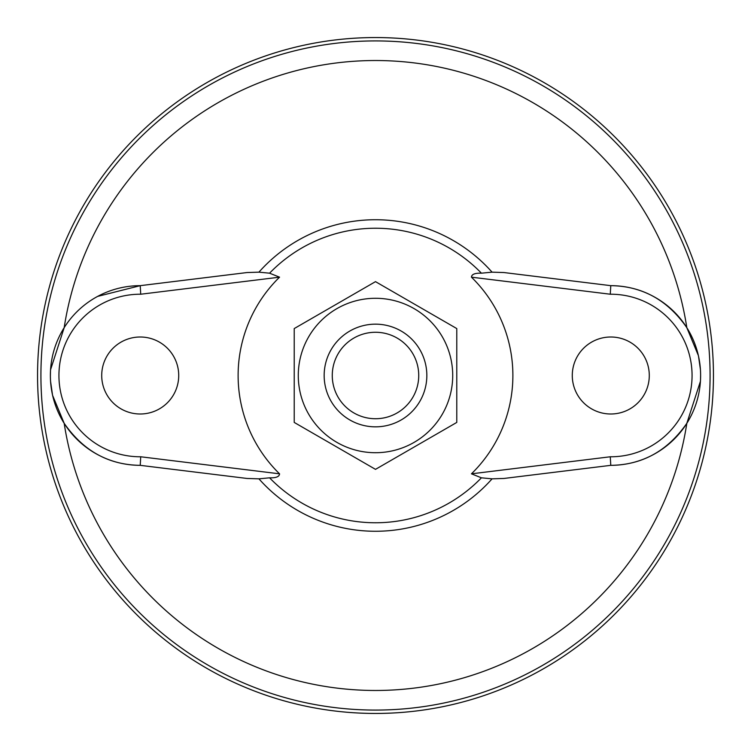<?xml version="1.0" encoding="UTF-8"?>
<svg xmlns="http://www.w3.org/2000/svg" width="751" height="751" viewBox="0 0 751 751"><rect width="100%" height="100%" fill="white"/><g stroke="black" fill="none" stroke-linecap="round" stroke-linejoin="round"><path stroke-width="1.13" d="M610.779 337.002A38.498 38.498 0 0 1 649.286 375.5A38.498 38.498 0 0 1 610.779 413.998A38.498 38.498 0 0 1 572.281 375.5A38.498 38.498 0 0 1 610.779 337.002M140.221 337.002A38.498 38.498 0 0 1 178.719 375.5A38.498 38.498 0 0 1 140.221 413.998A38.498 38.498 0 0 1 101.714 375.5A38.498 38.498 0 0 1 140.221 337.002M52.626 395.458L64.173 423.32C83.38 450.957 108.726 464.953 140.221 465.338A89.838 89.838 0 0 1 50.383 375.5A89.838 89.838 0 0 1 140.221 285.662L140.728 294.223A81.277 81.277 0 0 0 58.935 375.5A81.277 81.277 0 0 0 140.728 456.777L279.55 473.825A137.386 137.386 0 0 1 279.55 277.175L269.581 273.186L258.935 272.162L247.023 272.547L140.221 285.662L97.639 296.392M247.023 478.453L140.221 465.338L247.023 478.453L258.935 478.838L269.581 477.814C276.068 478.021 279.391 476.688 279.55 473.825M52.495 394.876L50.58 381.442M50.383 375.979L50.477 371.501M50.57 369.708L64.173 327.68A314.979 314.979 0 0 1 686.827 327.68C667.62 300.043 642.274 286.047 610.779 285.662A89.838 89.838 0 0 1 700.617 375.5A89.838 89.838 0 0 1 610.779 465.338C642.227 464.982 667.573 450.975 686.827 423.32L700.43 381.292M375.5 37.55A337.95 337.95 0 0 0 37.55 375.5A337.95 337.95 0 0 0 375.5 713.45A337.95 337.95 0 0 0 713.45 375.5A337.95 337.95 0 0 0 375.5 37.55M503.977 478.453L610.779 465.338L503.977 478.453L492.065 478.838L481.419 477.814L471.45 473.825L610.272 456.777L610.779 465.338A89.838 89.838 0 0 0 700.617 375.5A89.838 89.838 0 0 0 610.779 285.662L503.977 272.547L492.065 272.162A155.786 155.786 0 0 0 258.935 272.162M610.272 456.777A81.277 81.277 0 0 0 692.065 375.5A81.277 81.277 0 0 0 610.272 294.223L471.45 277.175C471.609 274.312 474.932 272.979 481.419 273.186L492.065 272.162M140.221 465.338L140.728 456.777M140.221 285.662L247.023 272.547M686.827 327.68L698.374 355.542M698.505 356.124L700.42 369.558M700.617 375.021L700.523 379.499M610.272 294.223L610.779 285.662M471.45 277.175A137.386 137.386 0 0 1 471.45 473.825M331.041 349.835A51.331 51.331 0 0 1 401.165 331.041A51.331 51.331 0 0 1 419.959 401.165A51.331 51.331 0 0 1 349.835 419.959A51.331 51.331 0 0 1 331.041 349.835M338.063 353.881A43.229 43.229 0 0 1 397.119 338.063A43.229 43.229 0 0 1 412.937 397.119A43.229 43.229 0 0 1 353.881 412.937A43.229 43.229 0 0 1 338.063 353.881M414.111 442.367A77.212 77.212 0 0 0 442.367 336.889A77.212 77.212 0 0 0 336.889 308.633A77.212 77.212 0 0 0 308.633 414.111A77.212 77.212 0 0 0 414.111 442.367M416.138 445.887L456.777 422.428L456.777 328.572L375.5 281.644L294.223 328.572L294.223 422.428L375.5 469.356L416.138 445.887M481.419 273.186A147.262 147.262 0 0 0 269.581 273.186M269.581 477.814A147.262 147.262 0 0 0 481.419 477.814M375.5 40.92A334.58 334.58 0 0 0 40.92 375.5A334.58 334.58 0 0 0 375.5 710.08A334.58 334.58 0 0 0 710.08 375.5A334.58 334.58 0 0 0 375.5 40.92M64.173 423.32A314.979 314.979 0 0 0 686.827 423.32M258.935 478.838A155.786 155.786 0 0 0 492.065 478.838M279.55 277.175L140.728 294.223"/></g></svg>
